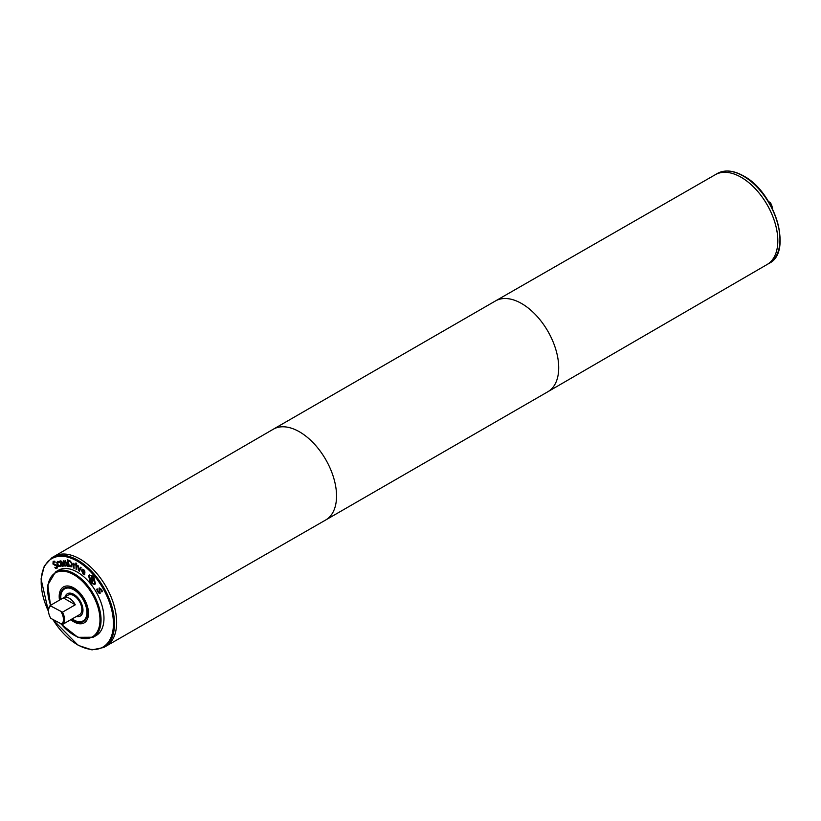 <?xml version="1.0" encoding="UTF-8"?>
<svg xmlns="http://www.w3.org/2000/svg" width="821" height="821" viewBox="0 0 821 821"><rect width="100%" height="100%" fill="white"/><g stroke="black" fill="none" stroke-linecap="round" stroke-linejoin="round"><path stroke-width="1.23" d="M80.448 567.28L81.146 567.742L79.391 571.231L77.543 565.402L78.272 565.874L79.175 570.02L80.448 567.28M79.175 570.02L80.591 567.383M78.785 570.841L77.892 565.628M76.651 564.951L76.774 569.63L76.096 569.271L75.973 564.581L76.651 564.951M76.096 569.271L76.25 564.725M64.962 560.866L64.059 561.482L64.962 560.866L66.706 562.929L67.712 566.274L65.044 561.677L64.274 562.211L65.434 566.059L64.818 566.008L63.268 560.856L64.059 561.482L65.228 560.712M64.818 566.008L63.586 560.876M64.274 562.211L65.311 561.523L64.541 562.057L66.008 561.954L67.086 566.213M62.232 565.525L62.889 564.817L62.324 563.38L61.216 564.704L62.232 565.525L63.155 564.663L62.591 563.227L61.38 563.709M62.499 565.371L63.155 564.663L62.499 565.371M63.402 566.08L63.443 565.382L63.976 566.018L61.657 561.174L59.615 561.195M63.176 565.536L62.334 566.346L60.641 564.827L60.672 563.257L62.047 562.693L61.442 561.78L59.861 562.139L59.512 561.246L60.467 560.897M62.047 562.693L61.708 561.626L59.933 562.098M60.118 561.944L59.779 561.112M61.041 561.513L60.159 561.975L61.041 561.513M61.421 565.977L60.939 563.103M63.207 565.874L61.688 565.823M54.853 565.259L52.965 564.017L53.139 561.4L54.494 561.164L55.099 562.19L53.611 562.128L53.437 563.617L57.183 565.423L57.644 567.003L57.018 568.183L55.5 568.409L54.863 567.321L56.546 567.455L56.741 565.864L53.232 563.863L53.406 561.246M55.325 562.057L53.878 561.975M56.803 567.301L57.008 565.71L55.12 565.105M55.5 568.409L55.315 567.475M57.285 568.029L55.766 568.255M60.816 566.357L58.989 566.357L57.614 564.499L57.06 562.395L57.788 561.369M59.071 562.57L57.87 562.262L57.891 564.479L59.728 566.069L60.364 565.156L60.549 566.511L58.722 566.511L57.347 564.653L56.793 562.549L57.521 561.523L58.64 561.605L59.102 562.549M59.995 565.915L60.6 565.012L59.995 565.915M59.728 566.069L60.333 565.166M58.527 562.313L57.932 562.231M59.338 562.416L58.794 562.159M70.185 561.646L68.215 560.681L70.452 561.492L71.643 563.894L70.452 561.492M68.215 560.681L69.19 565.854L71.324 565.823L71.643 563.894M71.17 565.915L71.376 564.048M71.571 566.777L68.646 566.418L67.384 559.706L70.514 561.133L72.094 564.273L71.54 566.788M68.646 566.418L67.691 559.799M71.838 566.623L68.913 566.264M75.173 564.981L73.818 564.879L74.126 568.306L73.449 568.009L73.028 563.165L73.757 564.191L75.142 564.15L75.204 564.961M74.023 564.037L74.865 563.996M73.449 568.009L73.315 563.298M75.44 564.827L73.818 564.879M76.651 563.37L76.671 564.191L75.912 563.781L75.891 562.96L76.651 563.37M75.912 563.781L76.158 563.103M84.265 571.088L82.747 569.856L84.532 570.934L84.337 572.083L84.532 570.934M82.264 570.421L82.747 569.856L82.264 570.421L84.337 572.083M84.758 574.638L83.352 573.91L81.772 570.205L82.264 569.189M82.162 570.944L83.188 573.458L84.625 574.043L84.491 574.792L83.085 574.064L81.505 570.359L82.121 569.251L83.732 569.63L84.779 571.005L84.881 573.13L82.162 570.944L84.943 572.812M89.161 576.311L90.484 582.151C92.321 584.152 93.789 584.49 94.867 583.146L93.553 577.327C91.706 575.305 90.238 574.967 89.161 576.311L89.91 575.624M94.384 583.68L95.133 582.992L93.82 577.173C91.973 575.152 90.505 574.813 89.427 576.157M94.518 583.608L95.133 582.992M94.795 584.429L90.464 582.448L88.894 575.521L89.489 574.874M95.4 583.782L94.661 584.521L90.197 582.602L88.627 575.675L89.356 574.946L93.83 576.876L95.4 583.782M93.43 580.16L93.748 579.369L92.291 577.45L91.47 578.477L93.06 580.18L93.748 579.369M93.481 579.523L93.44 578.815M93.173 578.969L92.024 577.604M92.681 583.341L92.044 582.592L92.147 579.595L91.449 578.764L90.238 580.416L89.705 579.79L91.778 576.516L94.128 579.965L93.892 580.909L92.506 580.468L92.681 583.341M92.506 580.468L93.091 580.919M89.705 579.79L91.88 576.629M90.402 580.149L89.971 579.636M92.044 582.592L91.182 578.918M100.326 593.09L99.177 592.947L97.863 591.428L96.929 589.109M99.464 592.382L99.249 587.887L101.588 589.488L102.461 591.572L101.855 591.91L101.188 589.796L99.813 588.77L100.059 593.244L98.91 593.101L97.596 591.582L96.662 589.262L97.299 588.914L97.997 591.274L99.474 592.372M100.08 588.616L101.455 589.642L101.814 591.849M99.084 589.971L99.064 588.544M99.731 592.228L99.351 589.817M50.481 605.344L47.823 584.911L55.53 571.929L58.465 570.236A37.704 21.767 60 0 1 77.318 572.104A37.704 21.767 60 0 1 101.948 605.323A37.704 21.767 60 0 1 96.17 635.536L93.235 637.229L77.892 637.322L61.349 624.391M50.769 606.031L50.563 605.293L63.361 597.904L75.275 604.79L62.478 612.179L50.769 606.031A10.56 6.096 60 0 0 48.521 610.886A10.56 6.096 60 0 0 50.769 618.336L62.478 624.494L75.275 617.105A11.309 6.527 60 0 1 74.978 617.3A11.309 6.527 60 0 1 74.649 617.464M63.361 597.904A11.309 6.527 60 0 1 63.658 597.709A11.309 6.527 60 0 1 69.323 598.273A11.309 6.527 60 0 1 75.275 604.79M48.531 610.588A11.309 6.527 60 0 1 48.521 610.27A11.309 6.527 60 0 1 50.563 605.293M63.658 597.709L68.194 595.092A11.309 6.527 60 0 1 73.849 595.656A11.309 6.527 60 0 1 81.238 605.621A11.309 6.527 60 0 1 79.504 614.683L74.978 617.3M62.478 612.179A11.309 6.527 60 0 1 62.478 624.494M48.572 611.881L41.05 578.99L44.283 566.008L51.928 557.685L54.053 556.453A51.846 29.936 60 0 1 79.976 559.019A51.836 29.925 60 0 1 79.986 559.019A51.846 29.936 60 0 1 113.842 604.708A51.846 29.936 60 0 1 105.899 646.25L325.66 520.021A52.411 30.254 -120 0 0 325.691 520.001L547.864 391.74A52.411 30.254 -120 0 0 547.894 391.72L769.215 263.284A51.846 29.936 60 0 0 777.159 221.742A51.846 29.936 60 0 0 743.292 176.063A51.846 29.936 60 0 0 717.369 173.488L715.255 174.709A51.846 29.936 60 0 1 741.168 177.285A51.846 29.936 60 0 1 775.034 222.963A51.846 29.936 60 0 1 767.101 264.506A51.846 29.936 -120 0 0 777.815 240.789A51.846 29.936 -120 0 0 755.207 188.635A51.846 29.936 -120 0 0 715.276 174.709L495.484 300.948A52.411 30.254 -120 0 0 495.453 300.958L273.28 429.229A52.411 30.254 -120 0 0 273.249 429.25L54.042 556.464M51.928 557.685A51.846 29.936 60 0 1 77.851 560.25A51.846 29.936 60 0 1 111.718 605.929A51.846 29.936 60 0 1 103.774 647.471L105.899 646.25A51.846 29.936 -120 0 0 116.644 622.513A51.846 29.936 -120 0 0 94.005 570.338A51.846 29.936 -120 0 0 54.063 556.453M79.986 559.019A51.836 29.925 60 0 1 116.633 622.513M768.456 201.514L770.375 202.623A10.56 6.096 60 0 1 772.571 209.088M770.375 202.623L770.58 203.362A11.309 6.527 60 0 1 772.479 208.903M770.58 203.362L769.8 203.813M741.168 177.295L741.168 177.295A51.836 29.925 60 0 1 777.815 240.779M61.216 612.056A10.56 6.096 60 0 1 61.216 624.37M65.177 596.836A12.818 7.399 60 0 1 67.445 593.788A12.818 7.399 60 0 1 73.849 594.425A12.818 7.399 60 0 1 82.223 605.713A12.818 7.399 60 0 1 80.263 615.986A12.818 7.399 60 0 1 76.486 616.427M65.095 596.877A12.89 7.44 60 0 1 67.404 593.716A12.89 7.44 60 0 1 73.849 594.363A12.89 7.44 60 0 1 82.274 605.724A12.89 7.44 60 0 1 80.294 616.058A12.89 7.44 60 0 1 76.415 616.468M60.898 599.32A18.462 10.663 60 0 1 64.613 588.893A18.462 10.663 60 0 1 73.849 589.806A18.462 10.663 60 0 1 85.918 606.083A18.462 10.663 60 0 1 83.085 620.881A18.462 10.663 60 0 1 72.197 618.89M60.426 599.597A19.222 11.094 60 0 1 64.243 588.236A19.222 11.094 60 0 1 73.849 589.191A19.222 11.094 60 0 1 86.41 606.134A19.222 11.094 60 0 1 83.465 621.538A19.222 11.094 60 0 1 71.725 619.157M59.512 600.12A20.73 11.966 60 0 1 63.484 586.933A20.73 11.966 60 0 1 73.849 587.959A20.73 11.966 60 0 1 87.395 606.226A20.73 11.966 60 0 1 84.214 622.841A20.73 11.966 60 0 1 70.801 619.691A20.741 11.976 60 0 0 84.224 622.841L84.491 622.677M59.512 600.13A20.741 11.976 60 0 1 63.484 586.933A20.741 11.976 60 0 1 73.849 587.959A20.741 11.976 60 0 1 87.395 606.226A20.741 11.976 60 0 1 84.224 622.841M48.542 611.491A51.087 29.494 60 0 1 44.96 565.659A51.087 29.494 60 0 1 77.318 561.174A51.087 29.494 60 0 1 110.989 637.424A51.087 29.494 60 0 1 52.944 619.598M743.826 176.371A51.087 29.494 60 0 1 779.95 239.239M547.894 391.72A52.411 30.254 -120 0 0 558.711 367.746A52.411 30.254 -120 0 0 535.856 315.028A52.411 30.254 -120 0 0 495.484 300.948M325.691 520.001A52.411 30.254 -120 0 0 336.548 496.017A52.411 30.254 -120 0 0 313.663 443.268A52.411 30.254 -120 0 0 273.28 429.229M50.615 605.262A36.945 21.336 60 0 1 73.849 574.721A36.945 21.336 60 0 1 99.197 626.844A36.945 21.336 60 0 1 61.554 624.412M55.53 571.929A37.704 21.767 60 0 1 74.383 573.797A37.704 21.767 60 0 1 99.013 607.017A37.704 21.767 60 0 1 93.235 637.229M48.521 610.886L48.521 610.27M769.215 263.284C792.963 252.078 774.942 192.227 743.672 176.022C733.574 170.337 724.81 169.485 717.369 173.488M80.263 615.986L80.797 615.678M67.445 593.788L67.979 593.48M103.774 647.471L91.983 649.883L78.252 645.388L52.688 619.455"/></g></svg>
